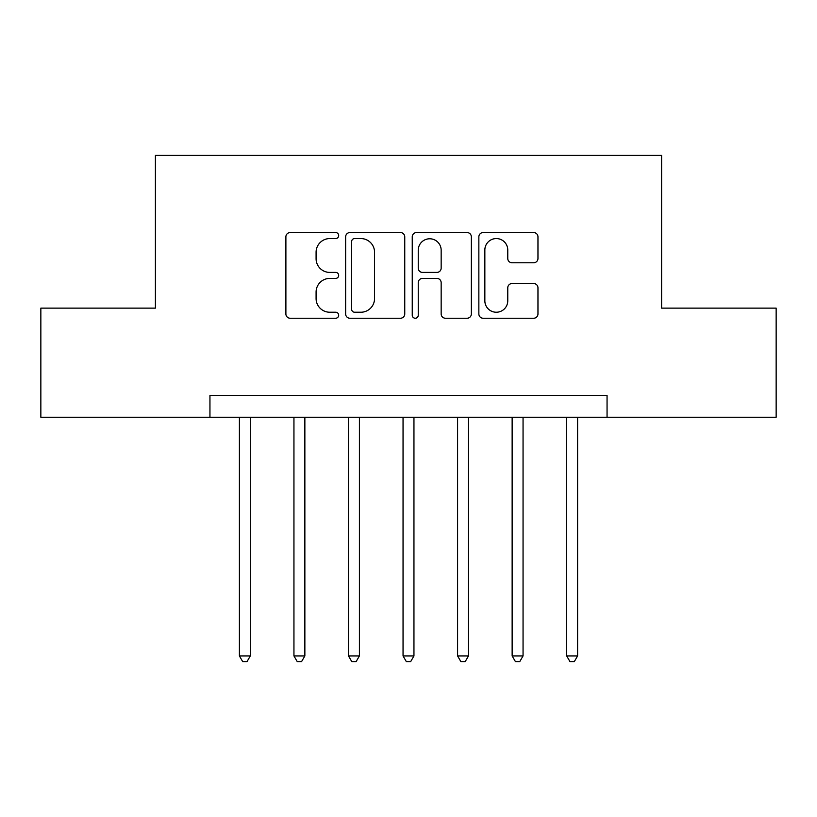 <?xml version="1.0" encoding="UTF-8"?>
<svg xmlns="http://www.w3.org/2000/svg" width="817" height="817" viewBox="0 0 817 817"><rect width="100%" height="100%" fill="white"/><g stroke="black" fill="none" stroke-linecap="round" stroke-linejoin="round"><path stroke-width="1.23" d="M338.677 235.572A3.002 3.002 0 0 0 335.685 232.569L290.168 232.569A4.279 4.279 0 0 0 285.889 236.859L285.889 313.953A4.279 4.279 0 0 0 290.168 318.242L335.685 318.242A3.002 3.002 0 0 0 338.677 315.239A3.002 3.002 0 0 0 335.685 312.237L329.792 312.237A13.705 13.705 0 0 1 316.087 298.532L316.087 292.108A13.705 13.705 0 0 1 329.792 278.403L335.685 278.403A3.002 3.002 0 0 0 338.677 275.4A3.002 3.002 0 0 0 335.685 272.408L329.792 272.408A13.705 13.705 0 0 1 316.087 258.703L316.087 252.269A13.705 13.705 0 0 1 329.792 238.564L335.685 238.564A3.002 3.002 0 0 0 338.677 235.572M533.685 262.768A4.279 4.279 0 0 0 537.964 258.489L537.964 236.859A4.279 4.279 0 0 0 533.685 232.569L483.133 232.569A4.279 4.279 0 0 0 478.854 236.859L478.854 313.953A4.279 4.279 0 0 0 483.133 318.242L533.685 318.242A4.279 4.279 0 0 0 537.964 313.953L537.964 287.829A4.279 4.279 0 0 0 533.685 283.54L512.055 283.54A4.279 4.279 0 0 0 507.765 287.829L507.765 300.779A11.458 11.458 0 0 1 496.307 312.237A11.458 11.458 0 0 1 484.849 300.779L484.849 250.022A11.458 11.458 0 0 1 496.307 238.564A11.458 11.458 0 0 1 507.765 250.022L507.765 258.489A4.279 4.279 0 0 0 512.055 262.768L533.685 262.768M209.949 417.232L40.85 417.232L40.85 308.132L155.404 308.132L155.404 155.404L661.596 155.404L661.596 308.132L776.15 308.132L776.15 417.232L607.051 417.232L607.051 395.408L209.949 395.408L209.949 417.232L607.051 417.232M404.752 236.859A4.279 4.279 0 0 0 400.473 232.569L349.921 232.569A4.279 4.279 0 0 0 345.642 236.859L345.642 313.953A4.279 4.279 0 0 0 349.921 318.242L400.473 318.242A4.279 4.279 0 0 0 404.752 313.953L404.752 236.859M416.527 232.569L467.079 232.569A4.279 4.279 0 0 1 471.358 236.859L471.358 313.953A4.279 4.279 0 0 1 467.079 318.242L445.449 318.242A4.279 4.279 0 0 1 441.16 313.953L441.16 282.682A4.279 4.279 0 0 0 436.881 278.403L422.532 278.403A4.279 4.279 0 0 0 418.243 282.682L418.243 315.239A3.002 3.002 0 0 1 415.25 318.242A3.002 3.002 0 0 1 412.248 315.239L412.248 236.859A4.279 4.279 0 0 1 416.527 232.569M354.639 238.564A3.002 3.002 0 0 0 351.637 241.566L351.637 309.245A3.002 3.002 0 0 0 354.639 312.237L360.848 312.237A13.705 13.705 0 0 0 374.554 298.532L374.554 252.269A13.705 13.705 0 0 0 360.848 238.564L354.639 238.564M441.16 250.237A11.458 11.458 0 0 0 429.701 238.778A11.458 11.458 0 0 0 418.243 250.237L418.243 268.119A4.279 4.279 0 0 0 422.532 272.408L436.881 272.408A4.279 4.279 0 0 0 441.16 268.119L441.16 250.237M239.401 417.232L239.401 655.928L250.308 655.928L250.308 417.232M250.308 655.928L247.04 661.596L242.68 661.596L239.401 655.928M293.946 417.232L293.946 655.928L304.864 655.928L304.864 417.232M304.864 655.928L301.585 661.596L297.225 661.596L293.946 655.928M348.502 417.232L348.502 655.928L359.409 655.928L359.409 417.232M359.409 655.928L356.13 661.596L351.77 661.596L348.502 655.928M403.047 417.232L403.047 655.928L413.953 655.928L413.953 417.232M413.953 655.928L410.685 661.596L406.315 661.596L403.047 655.928M457.591 417.232L457.591 655.928L468.498 655.928L468.498 417.232M468.498 655.928L465.23 661.596L460.87 661.596L457.591 655.928M512.136 417.232L512.136 655.928L523.054 655.928L523.054 417.232M523.054 655.928L519.775 661.596L515.415 661.596L512.136 655.928M566.692 417.232L566.692 655.928L577.599 655.928L577.599 417.232M577.599 655.928L574.32 661.596L569.96 661.596L566.692 655.928"/></g></svg>
